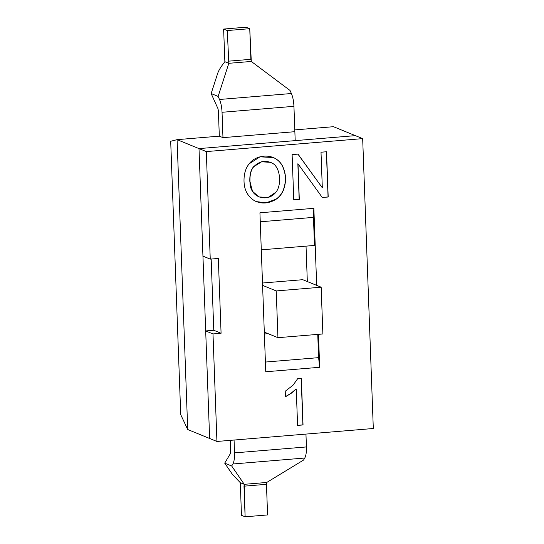 <?xml version="1.0" encoding="UTF-8"?>
<svg xmlns="http://www.w3.org/2000/svg" width="544" height="544" viewBox="0 0 544 544"><rect width="100%" height="100%" fill="white"/><g stroke="black" fill="none" stroke-linecap="round" stroke-linejoin="round"><path stroke-width="0.82" d="M294.868 131.689L222.972 137.646L219.32 136.156L177.086 139.652L199.002 148.6L355.368 135.64L333.452 126.698L294.8 129.9L333.452 126.698L355.368 135.64L199.002 148.6L209.63 438.478L187.714 429.529L177.086 139.652L170.694 141.277L180.724 414.664L187.714 429.529L180.724 414.664L170.694 141.277L177.086 139.652L219.32 136.156L222.972 137.646L294.868 131.689M177.086 139.652L187.714 429.529L209.63 438.478L199.002 148.6L177.086 139.652M291.407 93.52L290.027 90.454L251.294 61.452L228.827 63.308L218.13 96.41L219.518 99.477L291.407 93.52C292.856 96.9 293.692 101.17 293.937 106.325L295.195 140.631L293.937 106.325L222.04 112.282L222.972 137.646L222.04 112.282L293.937 106.325C293.692 101.17 292.856 96.9 291.407 93.52L219.518 99.477C220.959 102.857 221.802 107.127 222.04 112.282C221.802 107.127 220.959 102.857 219.518 99.477L218.13 96.41L211.154 93.561L217.709 73.284C218.742 70.271 221.129 66.409 224.869 61.696L223.632 29.063L227.283 30.552L228.827 63.308L251.294 61.452L250.872 59.316L228.405 61.18L250.872 59.316L249.75 28.689L227.283 30.552L249.75 28.689L246.099 27.2L223.632 29.063L246.099 27.2L249.75 28.689L251.294 61.452L290.027 90.454L291.407 93.52M217.967 108.657L211.154 93.561L217.967 108.657L218.389 110.792L217.967 108.657M219.32 136.156L218.389 110.792L219.32 136.156M228.827 63.308L227.283 30.552L223.632 29.063L224.869 61.696L228.827 63.308L224.869 61.696C221.129 66.409 218.742 70.271 217.709 73.284L211.154 93.561L218.13 96.41L228.827 63.308M244.263 484.323L266.73 482.467L303.579 460.04L304.776 458.028L232.88 463.984L231.683 465.997L244.263 484.323L243.991 486.173L266.458 484.316L266.73 482.467L244.263 484.323L240.305 482.712L232.417 474.382L224.706 463.148L230.602 453.247L224.706 463.148L231.683 465.997L232.88 463.984C234.117 461.7 234.668 458 234.532 452.887L234.063 440.042L234.532 452.887L306.428 446.93L305.952 434.085L306.428 446.93L234.532 452.887C234.668 458 234.117 461.7 232.88 463.984L304.776 458.028C306.014 455.743 306.558 452.044 306.428 446.93C306.558 452.044 306.014 455.743 304.776 458.028L303.579 460.04L266.73 482.467L266.458 484.316L243.991 486.173L245.113 516.8L267.58 514.937L266.458 484.316L267.58 514.937L245.113 516.8L241.461 515.311L240.305 482.712L241.461 515.311L245.113 516.8L244.263 484.323L231.683 465.997L224.706 463.148L232.417 474.382L240.305 482.712L244.263 484.323M230.472 440.341L230.602 453.247L230.472 440.341M262.507 283.023L302.75 279.691L321.157 287.205L322.878 333.962L277.943 337.681L264.309 332.119L277.943 337.681L276.23 290.931L262.589 285.362L276.23 290.931L321.157 287.205L302.75 279.691L262.507 283.023M322.878 333.962L321.157 287.205L276.23 290.931L277.943 337.681L322.878 333.962M206.305 151.586L210.249 259.121L218.341 258.448L221.082 333.254L212.996 333.928L216.934 441.463L373.306 428.502L362.671 138.625L206.305 151.586L199.002 148.6L355.368 135.64L362.671 138.625L373.306 428.502L216.934 441.463L212.996 333.928L205.686 330.942L213.778 330.276L211.16 259.046L213.778 330.276L221.082 333.254L218.341 258.448L210.249 259.121L206.305 151.586L362.671 138.625L355.368 135.64L199.002 148.6L202.946 256.136L199.002 148.6L206.305 151.586M319.682 367.295L265.758 371.763L259.93 212.792L313.854 208.325L316.676 285.376L313.854 208.325L313.46 217.382L314.493 245.432L261.29 249.839L314.493 245.432L313.46 217.382L260.263 221.789L313.46 217.382L313.854 208.325L259.93 212.792L265.758 371.763L319.682 367.295L318.471 334.322L319.682 367.295L318.607 357.646L319.682 367.295M244.038 181.886C243.766 174.386 245.48 168.354 249.179 163.785C254.687 156.325 266.635 153.938 274.856 158.277C278.154 160.011 280.704 162.588 282.513 166.008C286.246 173.883 286.504 182.029 283.295 190.448C281.656 194.215 279.235 197.166 276.039 199.301C268.722 203.708 261.569 204.204 254.572 200.777C247.908 196.676 244.392 190.38 244.038 181.886C244.392 190.38 247.908 196.676 254.572 200.777L256.387 201.634L266.261 202.885L276.039 199.301C279.235 197.166 281.656 194.215 283.295 190.448C286.504 182.029 286.246 173.883 282.513 166.008C280.704 162.588 278.154 160.011 274.856 158.277L273.217 157.515L259.984 156.835L249.179 163.785C245.48 168.354 243.766 174.386 244.038 181.886M297.996 163.819L299.302 199.396L293.774 199.859L292.114 154.605L298.017 154.115L322.313 187.789L321.008 152.211L326.536 151.756L328.195 197.003L322.293 197.492L297.996 163.819L322.293 197.492L328.195 197.003L326.536 151.756L321.008 152.211L322.313 187.789L298.017 154.115L292.114 154.605L293.774 199.859L299.302 199.396L293.624 199.798L299.302 199.396L297.996 163.819M297.806 378.481L301.328 378.189L303.042 424.946L297.582 425.401L296.249 388.98L291.142 393.36L285.43 396.794L285.226 391.265L293.114 385.132L297.806 378.481L293.114 385.132L285.226 391.265L285.43 396.794L291.142 393.36L296.249 388.98L297.582 425.401L303.042 424.946L301.328 378.189L297.806 378.481M264.377 333.996L268.151 333.683L264.377 333.996M209.63 438.478L205.686 330.942L209.63 438.478L216.934 441.463L209.63 438.478M202.946 256.136L210.249 259.121L202.946 256.136M306.027 246.133L307.326 281.554L306.027 246.133M317.75 334.383L318.607 357.646L317.75 334.383M213.778 330.276L205.686 330.942L212.996 333.928L221.082 333.254L213.778 330.276M265.404 362.052L318.607 357.646L265.404 362.052M249.832 181.458L252.402 191.298L258.924 196.935L252.423 191.332L249.975 181.519C249.737 174.74 251.029 169.782 253.844 166.634L261.582 161.813L270.504 162.323L271.946 163.016C280.452 166.62 282.003 185.218 275.869 192.243L268.24 197.363L258.998 196.962L252.545 191.352L249.832 181.458C249.594 174.678 250.886 169.721 253.701 166.573C250.886 169.721 249.594 174.678 249.832 181.458M270.429 162.296L261.433 161.758L253.701 166.573L261.474 161.745L270.429 162.296M273.142 157.481L274.706 158.216C278.004 159.95 280.561 162.527 282.37 165.947C286.096 173.822 286.355 181.968 283.145 190.393C281.513 194.16 279.092 197.112 275.89 199.24L266.159 202.817L256.319 201.606L266.159 202.817L275.89 199.24C279.092 197.112 281.513 194.16 283.145 190.393C286.355 181.968 286.096 173.822 282.37 165.947C280.561 162.527 278.004 159.95 274.706 158.216L273.142 157.481M249.975 181.519C249.465 198.329 268.008 202.681 275.869 192.243C282.003 185.218 280.452 166.62 271.946 163.016C265.329 159.956 259.291 161.167 253.844 166.634C251.029 169.782 249.737 174.74 249.975 181.519M297.874 154.061L322.313 187.789L297.874 154.061M326.393 151.694L328.195 197.003L322.143 197.431L328.052 196.942L326.393 151.694M297.854 163.758L299.159 199.335L297.854 163.758M301.179 378.134L303.042 424.946L297.439 425.34L302.892 424.884L301.179 378.134M296.099 388.926L290.992 393.298L285.287 396.732L290.992 393.298L296.099 388.926"/></g></svg>
